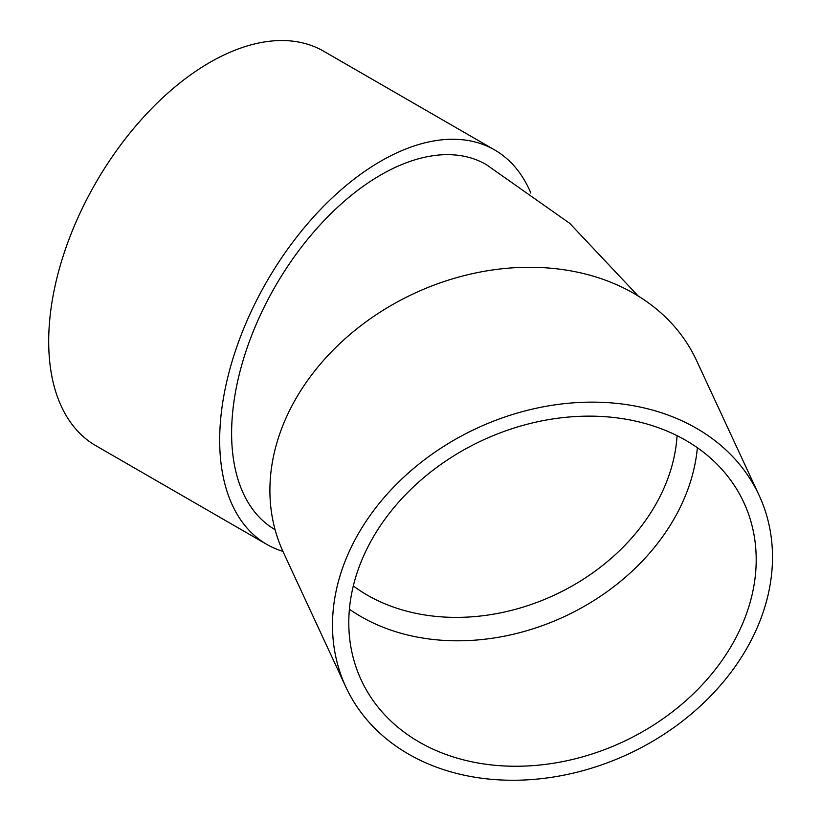 <?xml version="1.0" encoding="UTF-8"?>
<svg xmlns="http://www.w3.org/2000/svg" width="821" height="821" viewBox="0 0 821 821"><rect width="100%" height="100%" fill="white"/><g stroke="black" fill="none" stroke-linecap="round" stroke-linejoin="round"><path stroke-width="1.23" d="M697.368 447.732A210.894 166.324 -24.9 0 1 564.294 616.622A210.894 166.324 -24.9 0 1 349.407 609.223M345.898 687.085L283.307 552.225A227.766 179.635 -24.9 0 1 269.904 490.373A227.766 179.635 -24.9 0 1 451.509 279.161A227.766 179.635 -24.9 0 1 696.506 360.45L759.097 495.309A227.766 179.635 -24.9 0 1 628.116 754.14A227.766 179.635 -24.9 0 1 345.898 687.085A227.766 179.635 -24.9 0 1 332.495 625.233A227.766 179.635 -24.9 0 1 514.1 414.02A227.766 179.635 -24.9 0 1 759.097 495.309M638.266 296.063L569.733 223.343L486.186 164.528A210.894 121.765 120 0 0 323.669 221.034A210.894 121.765 120 0 0 231.614 433.272A210.894 121.765 120 0 0 275.086 529.689M282.927 551.394A227.766 131.504 -60 0 1 266.856 544.426A227.766 131.504 -60 0 1 266.856 281.418A227.766 131.504 -60 0 1 494.622 149.925A227.766 131.504 -60 0 1 530.828 193.058M266.856 544.426L95.862 445.7A227.766 131.504 -60 0 1 95.862 182.703A227.766 131.504 -60 0 1 323.628 51.2L494.622 149.925M348.792 622.708A210.894 166.324 -24.9 0 1 516.943 427.146A210.894 166.324 -24.9 0 1 743.795 502.421A210.894 166.324 -24.9 0 1 622.513 742.071A210.894 166.324 -24.9 0 1 361.199 679.983A210.894 166.324 -24.9 0 1 348.792 622.708M353.307 585.937A194.023 153.024 155.1 0 0 489.911 614.755A194.023 153.024 155.1 0 0 677.068 435.674"/></g></svg>
